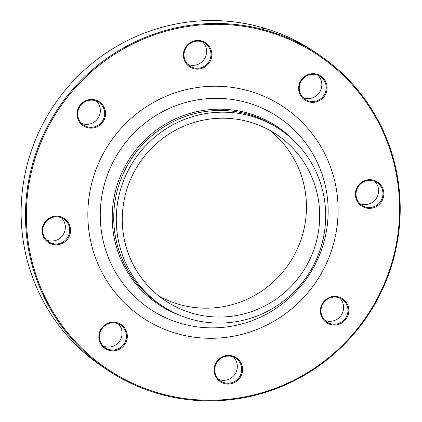 <?xml version="1.0" encoding="UTF-8"?>
<svg xmlns="http://www.w3.org/2000/svg" width="422" height="422" viewBox="0 0 422 422"><rect width="100%" height="100%" fill="white"/><g stroke="black" fill="none" stroke-linecap="round" stroke-linejoin="round"><path stroke-width="0.63" d="M267.305 30.679A189.81 186.266 -56.2 0 1 318.436 54.449A189.81 186.266 -56.2 0 1 367.636 315.793A189.81 186.266 -56.2 0 1 107.262 369.92A189.81 186.266 -56.2 0 1 43.867 133.632A189.81 186.266 -56.2 0 1 267.305 30.679M318.436 54.449L314.063 51.521A189.81 186.266 123.8 0 0 262.932 27.752A189.81 186.266 123.8 0 0 39.499 130.704A189.81 186.266 123.8 0 0 102.894 366.992L107.262 369.92M269.806 130.377A99.993 98.126 -56.2 0 1 294.962 253.791A99.993 98.126 -56.2 0 1 179.065 304.389A99.993 98.126 -56.2 0 1 158.93 296.022M249.671 122.011A99.993 98.126 -56.2 0 1 276.605 134.534A99.993 98.126 -56.2 0 1 302.527 272.211A99.993 98.126 -56.2 0 1 165.361 300.728A99.993 98.126 -56.2 0 1 131.965 176.248A99.993 98.126 -56.2 0 1 249.671 122.011M362.899 181.502A14.427 14.158 -56.2 0 1 383.841 194.257A14.427 14.158 -56.2 0 1 362.087 206.342A14.427 14.158 -56.2 0 1 362.899 181.502M299.235 84.094A14.427 14.158 -56.2 0 1 323.257 78.038A14.427 14.158 -56.2 0 1 316.089 101.934A14.427 14.158 -56.2 0 1 299.235 84.094M185.036 61.77A14.427 14.158 -56.2 0 1 198.071 40.449A14.427 14.158 -56.2 0 1 209.692 62.155A14.427 14.158 -56.2 0 1 185.036 61.77M87.201 127.602A14.427 14.158 -56.2 0 1 81.61 103.506A14.427 14.158 -56.2 0 1 105.21 110.311A14.427 14.158 -56.2 0 1 87.201 127.602M63.042 243.03A14.427 14.158 -56.2 0 1 42.1 230.275A14.427 14.158 -56.2 0 1 63.859 218.19A14.427 14.158 -56.2 0 1 63.042 243.03M126.705 340.438A14.427 14.158 -56.2 0 1 102.683 346.488A14.427 14.158 -56.2 0 1 109.852 322.598A14.427 14.158 -56.2 0 1 126.705 340.438M240.904 362.762A14.427 14.158 -56.2 0 1 227.869 384.083A14.427 14.158 -56.2 0 1 216.254 362.377A14.427 14.158 -56.2 0 1 240.904 362.762M338.739 296.93A14.427 14.158 -56.2 0 1 344.331 321.026A14.427 14.158 -56.2 0 1 320.731 314.221A14.427 14.158 -56.2 0 1 338.739 296.93M267.205 31.486A189.051 185.516 123.8 0 0 31.212 258.069A189.051 185.516 123.8 0 0 340.496 347.237A189.051 185.516 123.8 0 0 267.205 31.486M251.412 116.203A106.07 104.086 -56.2 0 1 279.986 129.485A106.07 104.086 -56.2 0 1 307.48 275.529A106.07 104.086 -56.2 0 1 161.985 305.771A106.07 104.086 -56.2 0 1 126.558 173.732A106.07 104.086 -56.2 0 1 251.412 116.203M339.747 298.043A13.668 13.409 -56.2 0 1 324.84 320.319M338.397 297.573A13.668 13.409 123.8 0 0 326.876 322.002A13.668 13.409 123.8 0 0 346.647 316.3A13.668 13.409 123.8 0 0 338.397 297.573M233.487 357.059A13.668 13.409 -56.2 0 1 218.58 379.331M240.118 363.052A13.668 13.409 123.8 0 0 219.208 359.708A13.668 13.409 123.8 0 0 220.616 381.013A13.668 13.409 123.8 0 0 240.118 363.052M118.229 323.827A13.668 13.409 -56.2 0 1 103.316 346.103M125.867 340.148A13.668 13.409 123.8 0 0 120.56 325.072A13.668 13.409 123.8 0 0 100.051 332.705A13.668 13.409 123.8 0 0 105.358 347.786A13.668 13.409 123.8 0 0 125.867 340.148M61.48 217.815A13.668 13.409 -56.2 0 1 46.573 240.092M62.567 242.286A13.668 13.409 123.8 0 0 63.812 219.06A13.668 13.409 123.8 0 0 49.854 218.543A13.668 13.409 123.8 0 0 48.609 241.774A13.668 13.409 123.8 0 0 62.567 242.286M96.49 101.127A13.668 13.409 -56.2 0 1 81.578 123.398M87.301 126.795A13.668 13.409 123.8 0 0 98.822 102.367A13.668 13.409 123.8 0 0 79.056 108.069A13.668 13.409 123.8 0 0 87.301 126.795M202.745 42.11A13.668 13.409 -56.2 0 1 187.837 64.381M185.58 61.317A13.668 13.409 123.8 0 0 206.49 64.661A13.668 13.409 123.8 0 0 205.081 43.355A13.668 13.409 123.8 0 0 185.58 61.317M318.009 75.343A13.668 13.409 -56.2 0 1 303.101 97.614M299.831 84.221A13.668 13.409 123.8 0 0 305.138 99.297A13.668 13.409 123.8 0 0 325.647 91.664A13.668 13.409 123.8 0 0 320.34 76.582A13.668 13.409 123.8 0 0 299.831 84.221M374.757 181.355A13.668 13.409 -56.2 0 1 359.845 203.626M363.131 182.082A13.668 13.409 123.8 0 0 361.886 205.308A13.668 13.409 123.8 0 0 375.844 205.825A13.668 13.409 123.8 0 0 377.089 182.594A13.668 13.409 123.8 0 0 363.131 182.082M264.789 28.997L261.503 27.799L263.386 28.058M249.333 91.052A126.758 124.39 -56.2 0 1 298.475 302.764A126.758 124.39 -56.2 0 1 91.099 242.977A126.758 124.39 -56.2 0 1 249.333 91.052M179.324 315.097A106.893 104.893 -56.2 0 1 118.039 182.399A106.893 104.893 -56.2 0 1 248.394 113.238A106.893 104.893 -56.2 0 1 295.215 141.966M247.329 102.715A115.433 113.275 123.8 0 0 103.232 241.062A115.433 113.275 123.8 0 0 292.077 295.511A115.433 113.275 123.8 0 0 247.329 102.715M279.986 129.485L277.433 127.782A106.07 104.086 123.8 0 0 248.864 114.499A106.07 104.086 123.8 0 0 124.01 172.028A106.07 104.086 123.8 0 0 159.432 304.067L161.985 305.771"/></g></svg>
